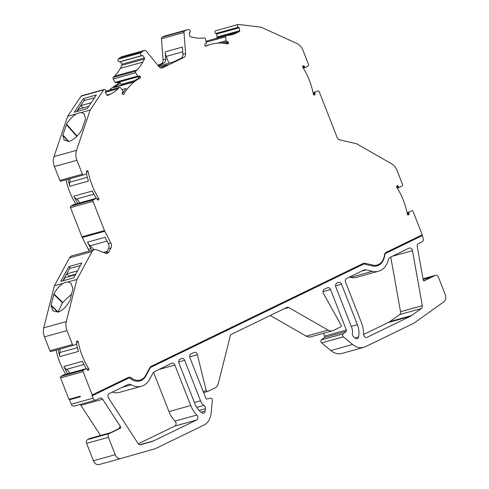 <?xml version="1.0" encoding="UTF-8"?>
<svg xmlns="http://www.w3.org/2000/svg" width="489" height="489" viewBox="0 0 489 489"><rect width="100%" height="100%" fill="white"/><g stroke="black" fill="none" stroke-linecap="round" stroke-linejoin="round"><path stroke-width="0.73" d="M88.906 251.157A4.499 3.374 74.5 0 0 88.558 249.867A4.499 3.374 74.5 0 0 88.32 249.335L82.268 237.52A5.996 4.499 -105.5 0 1 81.95 236.817L70.502 207.611A1.198 0.899 -105.5 0 1 70.85 206.12L73.484 204.653A0.899 0.672 -105.5 0 1 73.717 204.585M91.388 250.466A4.499 3.374 74.5 0 0 91.046 249.176A4.499 3.374 74.5 0 0 90.801 248.644L87.488 242.171A11.987 8.991 74.5 0 0 90.117 245.784L94.139 249.702M132.77 82.011L114.897 86.975A5.996 4.499 74.5 0 0 113.662 87.617A59.945 44.964 74.5 0 1 119.664 83.729A0.837 0.63 74.5 0 0 119.823 82.488L121.076 84.414A0.899 0.672 -105.5 0 1 121.254 85.214M81.198 112.568A16.186 5.801 -41.3 0 0 76.565 113.858C72.818 115.979 69.493 119.402 66.59 124.133L62.818 135.276L64.187 140.196L69.377 141.284C73.882 139.768 78.02 136.009 81.791 130.001L85.569 118.858L84.2 113.937L81.198 112.568L90.147 110.08L76.522 150.349A11.987 8.991 74.5 0 0 76.944 160.282L82.39 174.176A1.198 0.899 74.5 0 0 83.607 174.909L86.37 173.76A0.899 0.672 74.5 0 0 86.681 172.617L86.48 172.116A0.899 0.672 -105.5 0 1 86.767 170.985L87.219 170.765A0.837 0.63 -105.5 0 1 88.148 171.462A59.945 44.964 74.5 0 0 98.747 198.497A0.837 0.63 -105.5 0 1 98.57 199.732L98.118 199.952A0.899 0.672 -105.5 0 1 97.183 199.414L96.981 198.913A0.899 0.672 74.5 0 0 96.021 198.387L93.381 199.86A1.198 0.899 74.5 0 0 93.038 201.346L104.487 230.551A5.996 4.499 74.5 0 0 104.805 231.26L110.856 243.07A4.499 3.374 -105.5 0 1 111.095 243.601A4.499 3.374 -105.5 0 1 110.985 247.954L108.845 251.89A4.499 3.374 -105.5 0 1 107.109 253.351A4.499 3.374 -105.5 0 1 105.337 253.229L96.724 249.8A5.996 4.499 74.5 0 0 94.371 249.634A5.996 4.499 74.5 0 0 92.048 251.584L76.907 279.476L66.302 321.585A11.987 8.991 74.5 0 0 66.993 330.607L72.439 344.5A1.198 0.899 74.5 0 0 73.656 345.234L76.418 344.085A0.899 0.672 74.5 0 0 76.73 342.942L76.528 342.441A0.899 0.672 -105.5 0 1 76.816 341.31L77.268 341.09A0.837 0.63 -105.5 0 1 78.197 341.787A59.945 44.964 74.5 0 0 88.796 368.822A0.837 0.63 -105.5 0 1 88.625 370.057L88.167 370.277A0.899 0.672 -105.5 0 1 87.231 369.739L87.036 369.238A0.899 0.672 74.5 0 0 86.07 368.712L83.436 370.185A1.198 0.899 74.5 0 0 83.087 371.671L92.213 394.953A0.837 0.55 64.1 0 0 92.121 395.803L93.044 398.162A2.995 2.249 74.5 0 0 95.887 400.063A2.995 2.249 74.5 0 0 96.174 399.953L99.884 398.15A2.995 2.249 -105.5 0 1 100.172 398.046A2.995 2.249 -105.5 0 1 102.659 399.256L120.636 426.903A0.837 0.63 -105.5 0 1 120.465 428.15L109.34 433.547A2.995 2.249 74.5 0 0 108.393 437.313L115.208 454.703A5.996 4.499 74.5 0 0 120.887 458.499A5.996 4.499 74.5 0 0 120.911 458.493L128.259 456.396M67.953 281.964A16.186 6.559 -45.7 0 0 63.319 283.247C59.664 285.429 56.547 288.981 53.967 293.92L51.027 305.588L53.014 310.973L58.234 312.006C62.714 310.478 66.638 306.579 70 300.319L72.94 288.644L70.954 283.259L67.953 281.964L76.907 279.476M128.803 456.243L154.047 449.036A25.776 19.334 74.5 0 0 156.413 448.132L203.889 425.094A17.983 13.49 74.5 0 0 211.12 413.126L212.354 400.405A1.797 1.351 74.5 0 0 212.202 399.342A1.797 1.351 74.5 0 0 210.545 398.187L206.92 399A1.198 0.899 -105.5 0 1 205.82 398.229L189.958 357.759A2.995 2.249 -105.5 0 1 190.906 353.993L194.084 352.447A2.995 2.249 -105.5 0 1 194.371 352.337A2.995 2.249 -105.5 0 1 197.214 354.238A2.995 2.249 -105.5 0 1 197.373 354.733L206.236 390.595A1.198 0.899 74.5 0 0 207.55 391.512L214.958 387.918A8.991 6.742 74.5 0 0 218.326 383.376L230.282 335.857A2.995 2.249 -105.5 0 1 231.401 334.342L286.902 307.416A2.995 2.249 -105.5 0 1 287.19 307.306A2.995 2.249 -105.5 0 1 288.663 307.526L328.095 330.118A8.991 6.742 74.5 0 0 332.514 330.784A8.991 6.742 74.5 0 0 333.37 330.46L340.784 326.866A1.198 0.899 74.5 0 0 341.071 325.173L323.492 293.547A2.995 2.249 -105.5 0 1 324.219 289.311L327.398 287.764A2.995 2.249 -105.5 0 1 327.685 287.654A2.995 2.249 -105.5 0 1 330.527 289.555L346.389 330.026A1.198 0.899 -105.5 0 1 346.145 331.45L343.144 333.853A1.797 1.351 74.5 0 0 343.37 336.835L352.593 344.482A17.983 13.49 74.5 0 0 363.669 347.386A17.983 13.49 74.5 0 0 365.387 346.738L412.869 323.7A25.776 19.334 74.5 0 0 415.075 322.385L443.853 301.805A5.996 4.499 74.5 0 0 445.234 294.574L438.419 277.19A2.995 2.249 74.5 0 0 435.583 275.289A2.995 2.249 74.5 0 0 435.296 275.399L424.165 280.796A0.837 0.63 -105.5 0 1 423.229 280.081L417.258 246.615A2.995 2.249 -105.5 0 1 418.419 243.601L422.129 241.798A2.995 2.249 74.5 0 0 423.077 238.033L422.154 235.674A0.837 0.55 -115.9 0 1 422.245 234.824L413.119 211.541A1.198 0.899 74.5 0 0 411.903 210.808L409.146 211.957A0.899 0.672 74.5 0 0 408.835 213.1L409.03 213.607A0.899 0.672 -105.5 0 1 408.749 214.732L408.291 214.958A0.837 0.63 -105.5 0 1 407.361 214.255A59.945 44.964 74.5 0 0 403.284 200.135A59.945 44.964 74.5 0 0 396.768 187.22A0.837 0.63 -105.5 0 1 396.94 185.985L397.392 185.765A0.899 0.672 -105.5 0 1 398.333 186.303L398.529 186.81A0.899 0.672 74.5 0 0 399.495 187.33L402.129 185.863A1.198 0.899 74.5 0 0 402.471 184.371L397.025 170.478A11.987 8.991 74.5 0 0 391.555 163.772L356.609 143.76L339.244 139.75A2.995 2.249 -105.5 0 1 337.282 137.837L319.17 91.626A1.198 0.899 74.5 0 0 317.96 90.893L315.197 92.042A0.899 0.672 74.5 0 0 314.885 93.185L315.081 93.692A0.899 0.672 -105.5 0 1 314.8 94.823L314.341 95.043A0.837 0.63 -105.5 0 1 313.412 94.34A59.945 44.964 74.5 0 0 309.335 80.22A59.945 44.964 74.5 0 0 302.819 67.305A0.837 0.63 -105.5 0 1 302.991 66.07L303.443 65.85A0.899 0.672 -105.5 0 1 304.384 66.388L304.58 66.895A0.899 0.672 74.5 0 0 305.546 67.421L308.18 65.948A1.198 0.899 74.5 0 0 308.522 64.456L303.076 50.563A11.987 8.991 74.5 0 0 296.829 43.454L261.034 27.17L238.534 24.45A1.498 1.125 74.5 0 0 238.198 24.474A1.498 1.125 74.5 0 0 237.446 25.746A1.498 1.125 74.5 0 0 238.265 27.25L239.158 27.763L239.683 30.715A0.899 0.672 -105.5 0 1 239.335 31.614L236.493 32.995A44.957 33.723 -105.5 0 1 232.196 34.621A44.957 33.723 -105.5 0 1 228.027 35.41L226.328 35.587A1.198 0.899 74.5 0 0 225.631 36.809L226.199 40.715A0.899 0.672 74.5 0 0 227.037 41.565L227.446 41.522A0.899 0.672 -105.5 0 1 228.277 42.335L228.394 42.989A0.837 0.63 -105.5 0 1 227.752 43.869A59.945 44.964 74.5 0 0 210.936 44.303A59.945 44.964 74.5 0 0 205.869 46.162A0.837 0.63 -105.5 0 1 204.94 45.446L204.824 44.792A0.899 0.672 -105.5 0 1 205.343 43.839L205.753 43.796A0.899 0.672 74.5 0 0 206.26 42.806L205.435 38.924A1.198 0.899 74.5 0 0 204.335 37.891L202.635 38.069A44.957 33.723 -105.5 0 1 193.632 37.482L190.417 36.736A0.899 0.672 -105.5 0 1 189.763 35.935L189.237 32.983L189.915 32.311A1.498 1.125 74.5 0 0 190.148 30.599A1.498 1.125 74.5 0 0 188.864 29.621L187.256 29.792A2.995 2.249 74.5 0 0 186.981 29.847A2.995 2.249 74.5 0 0 186.694 29.951L184.714 30.917A1.797 1.351 74.5 0 0 183.986 32.494L185.606 53.539A4.499 3.374 -105.5 0 1 183.791 57.482L162.672 67.726A4.499 3.374 -105.5 0 1 162.244 67.892A4.499 3.374 -105.5 0 1 158.839 66.522L146.083 50.88A1.797 1.351 74.5 0 0 144.726 50.336A1.797 1.351 74.5 0 0 144.548 50.404L142.568 51.363A2.995 2.249 74.5 0 0 142.079 51.712L140.875 52.91A1.498 1.125 74.5 0 0 140.643 54.615A1.498 1.125 74.5 0 0 141.926 55.593L142.837 55.501L144.42 57.934A0.899 0.672 -105.5 0 1 144.506 59.01L142.8 62.14A44.957 33.723 -105.5 0 1 137.067 69.884L135.789 71.15A1.198 0.899 74.5 0 0 135.722 72.745L137.715 76.064A0.899 0.672 74.5 0 0 138.717 76.321L139.023 76.015A0.899 0.672 -105.5 0 1 140.001 76.241L140.355 76.785A0.837 0.63 -105.5 0 1 140.196 78.026A59.945 44.964 74.5 0 0 123.796 94.31A0.837 0.63 -105.5 0 1 122.782 94.23L122.427 93.692A0.899 0.672 -105.5 0 1 122.464 92.464L122.77 92.158A0.899 0.672 74.5 0 0 122.776 90.893L120.587 87.775A1.198 0.899 74.5 0 0 119.31 87.513L118.038 88.778A44.957 33.723 -105.5 0 1 110.685 94.041L107.843 95.416A0.899 0.672 -105.5 0 1 107.012 95.086L105.428 92.647L105.697 91.571A1.498 1.125 74.5 0 0 105.612 90.441A1.498 1.125 74.5 0 0 104.194 89.493A1.498 1.125 74.5 0 0 103.668 89.884L90.147 110.08M116.18 82.586A0.899 0.672 -105.5 0 1 115.184 82.323L113.185 79.01A1.198 0.899 -105.5 0 1 113.259 77.415L114.53 76.15A44.957 33.723 74.5 0 0 120.27 68.405L121.969 65.275A0.899 0.672 74.5 0 0 121.883 64.2L120.3 61.761L119.389 61.858A1.498 1.125 -105.5 0 1 118.112 60.88A1.498 1.125 -105.5 0 1 118.338 59.175L119.542 57.977A2.995 2.249 -105.5 0 1 120.031 57.629L122.018 56.663A1.797 1.351 -105.5 0 1 122.189 56.602A1.797 1.351 -105.5 0 1 122.366 56.565M140.196 78.026L138.191 78.582A0.837 0.63 74.5 0 0 138.35 77.341L140.355 76.785M76.565 113.858L67.616 116.345L81.131 96.15A1.498 1.125 -105.5 0 1 81.657 95.758L104.194 89.493M105.777 253.363A4.499 3.374 74.5 0 0 106.364 252.575L108.497 248.644A4.499 3.374 74.5 0 0 108.613 244.292A4.499 3.374 74.5 0 0 108.375 243.76L105.056 237.287L87.488 242.171M72.506 398.321L69.536 399.77L80.416 396.744L80.202 396.188L68.931 399.317L60.557 377.936A1.198 0.899 -105.5 0 1 60.899 376.444L63.533 374.977A0.899 0.672 -105.5 0 1 63.766 374.91M412.264 249.897A2.995 2.249 74.5 0 0 409.427 247.996A2.995 2.249 74.5 0 0 409.14 248.106L390.515 257.141A5.996 4.499 74.5 0 0 388.29 260.105A20.984 15.74 -105.5 0 1 378.486 271.242A20.984 15.74 -105.5 0 1 372.343 271.34L366.072 269.885A5.996 4.499 74.5 0 0 364.311 269.916A5.996 4.499 74.5 0 0 363.743 270.13L346.548 278.473A2.995 2.249 74.5 0 0 345.601 282.239L361.463 322.716A23.38 17.537 -105.5 0 1 363.59 334.109A2.995 2.249 74.5 0 0 366.701 337.471A2.995 2.249 74.5 0 0 366.988 337.361L410.033 316.475A17.983 13.49 74.5 0 0 411.573 315.558L421.396 308.535A2.995 2.249 74.5 0 0 422.3 305.674L412.478 250.649A2.995 2.249 74.5 0 0 412.264 249.897M197.574 416.249A2.995 2.249 74.5 0 0 196.798 415.033A23.38 17.537 -105.5 0 1 190.741 405.546L174.879 365.075A2.995 2.249 74.5 0 0 172.042 363.174A2.995 2.249 74.5 0 0 171.755 363.284L154.567 371.622A5.996 4.499 74.5 0 0 152.819 373.358L149.506 379.458A20.984 15.74 -105.5 0 1 141.388 386.279A20.984 15.74 -105.5 0 1 131.254 384.819A5.996 4.499 74.5 0 0 128.362 384.397A5.996 4.499 74.5 0 0 127.788 384.617L109.163 393.651A2.995 2.249 74.5 0 0 108.57 398.101L138.124 443.554A2.995 2.249 74.5 0 0 140.612 444.77A2.995 2.249 74.5 0 0 140.624 444.764L151.932 441.536A17.983 13.49 74.5 0 0 153.583 440.907L196.627 420.02A2.995 2.249 74.5 0 0 197.574 416.249M153.583 372.325L168.974 411.597A23.38 17.537 74.5 0 0 175.025 421.084A2.995 2.249 -105.5 0 1 175.802 422.3A2.995 2.249 -105.5 0 1 174.854 426.072L138.301 443.804M205.129 406.952A2.995 2.249 74.5 0 0 203.974 405.412A8.991 6.742 -105.5 0 1 200.521 400.803L184.659 360.326A2.995 2.249 74.5 0 0 181.822 358.431A2.995 2.249 74.5 0 0 181.535 358.535L179.903 359.329A3.001 2.249 74.5 0 0 178.956 363.101L194.818 403.566A17.384 13.038 74.5 0 0 202.073 412.881A2.995 2.249 74.5 0 0 203.662 413.174A2.995 2.249 74.5 0 0 205.154 411.072L205.386 408.725A2.995 2.249 74.5 0 0 205.129 406.952M341.53 284.219A3.001 2.249 74.5 0 0 338.688 282.318A3.001 2.249 74.5 0 0 338.4 282.428L336.768 283.217A2.995 2.249 74.5 0 0 335.821 286.988L351.683 327.459A8.991 6.742 -105.5 0 1 352.373 333.412A2.995 2.249 74.5 0 0 353.59 336.811L355.295 338.223A2.995 2.249 74.5 0 0 357.141 338.706A2.995 2.249 74.5 0 0 358.584 336.945A17.384 13.038 74.5 0 0 357.386 324.69L341.53 284.219L335.564 285.876M423.095 279.298L431.5 276.963L423.67 280.759M323.522 333.284L324.617 336.077A1.198 0.899 -105.5 0 1 324.372 337.502L321.371 339.904A1.797 1.351 74.5 0 0 321.603 342.887L330.821 350.534A17.983 13.49 74.5 0 0 341.897 353.437L363.669 347.386M270.24 315.497L306.322 336.169A8.991 6.742 74.5 0 0 310.741 336.835L332.514 330.784M80.086 404.452A2.995 2.249 -105.5 0 1 80.887 405.308L100.496 435.467M110.606 432.655L90.318 438.297A2.995 2.249 74.5 0 0 90.031 438.407L110.465 432.722L119.133 428.517A0.837 0.63 74.5 0 0 119.298 427.27L120.636 426.903M90.031 438.407L87.568 439.599A2.995 2.249 74.5 0 0 86.62 443.364L93.436 460.754A5.996 4.499 74.5 0 0 99.114 464.55A5.996 4.499 74.5 0 0 99.139 464.544L120.862 458.505L99.114 464.55M69.536 399.77L71.278 404.214A2.995 2.249 74.5 0 0 74.114 406.114L95.887 400.063M141.388 386.279L119.622 392.331A20.984 15.74 -105.5 0 1 112.336 392.111M378.486 271.242L356.719 277.294A20.984 15.74 -105.5 0 1 350.57 277.391L349.36 277.11M390.766 257.018L400.528 311.725A2.995 2.249 -105.5 0 1 399.623 314.586L389.8 321.609A17.983 13.49 -105.5 0 1 388.266 322.526L363.608 334.488M76.535 344.018A59.945 44.964 74.5 0 0 78.484 351.408L59.958 356.554A59.945 44.964 74.5 0 1 58.093 349.568M65.795 374.336A59.945 44.964 -105.5 0 1 56.088 350.124M69.75 373.235A7.836 5.874 74.5 0 0 66.388 369.36A5.996 4.499 -105.5 0 1 63.857 366.499A59.945 44.964 74.5 0 0 67.8 373.773M86.333 368.645L86.333 368.645A59.945 44.964 -105.5 0 1 82.384 361.347L63.857 366.499M73.497 345.277L51.119 351.499A1.198 0.899 -105.5 0 1 49.909 350.766L44.462 336.866A11.987 8.991 -105.5 0 1 43.765 327.844L54.371 285.735L69.517 257.85A5.996 4.499 -105.5 0 1 71.834 255.9L94.371 249.634M63.319 283.247L54.371 285.735M68.827 266.584L60.77 281.413L73.76 277.801L81.81 262.972L68.827 266.584L70 267.734L62.892 280.82M86.486 173.693A59.945 44.964 74.5 0 0 88.436 181.083L69.909 186.23A59.945 44.964 74.5 0 1 68.044 179.243M66.039 179.799A59.945 44.964 74.5 0 0 75.74 204.011M79.701 202.911A7.836 5.874 74.5 0 0 76.339 199.041A5.996 4.499 -105.5 0 1 73.808 196.175A59.945 44.964 74.5 0 0 77.745 203.448M96.284 198.32L96.284 198.32A59.945 44.964 -105.5 0 1 92.329 191.022L73.808 196.175M82.39 174.176L59.854 180.441A1.198 0.899 74.5 0 0 61.07 181.174L83.448 174.952M59.854 180.441L54.407 166.541A11.987 8.991 -105.5 0 1 53.986 156.614L67.616 116.345M83.393 98.582L74.242 112.25L87.225 108.644L96.376 94.97L83.393 98.582L84.499 99.842L76.639 111.584M138.191 78.582A59.945 44.964 74.5 0 0 132.183 82.464L113.662 87.617M109.316 90.196A59.945 44.964 -105.5 0 1 117.66 84.291A0.837 0.63 -105.5 0 0 117.818 83.044L117.464 82.507A0.899 0.672 74.5 0 0 117.329 82.335M122.452 93.729A59.945 44.964 -105.5 0 1 126.156 88.454L121.895 89.64M142.837 55.501L120.3 61.761M158.503 66.107L173.412 61.962L181.119 58.222A4.499 3.374 74.5 0 0 182.935 54.279L182.379 47.078L165.19 51.858A11.987 8.991 74.5 0 0 166.236 56.412L168.907 63.215M158.228 65.77L163.931 63.002A4.499 3.374 74.5 0 0 165.747 59.059L165.19 51.858M157.904 65.373L161.254 63.747A4.499 3.374 74.5 0 0 163.069 59.799L161.449 38.753A1.797 1.351 -105.5 0 1 162.177 37.176L164.157 36.217A2.995 2.249 -105.5 0 1 164.445 36.107L186.981 29.847M161.089 67.94L167.709 64.731L159.347 67.054M205.325 46.088A59.945 44.964 -105.5 0 1 208.931 44.86L210.936 44.303M226.395 43.613A0.837 0.63 74.5 0 0 226.389 43.545L228.394 42.989M239.158 27.763L216.621 34.028L217.147 36.975A0.899 0.672 -105.5 0 1 216.798 37.879L215.117 38.698M238.198 24.474L215.661 30.74A1.498 1.125 74.5 0 0 214.909 32.005A1.498 1.125 74.5 0 0 215.728 33.515L216.621 34.028M63.472 280.662L64.841 277.728L75.392 274.794M68.827 276.615L69.083 276.059L75.703 274.219M66.657 273.895L77.519 270.875M69.083 276.059L66.638 273.926M69.579 268.51L80.447 265.49M77.36 111.382L78.625 109.2L88.735 106.388M82.977 107.99L80.685 105.642L91.186 102.727M83.974 100.63L94.56 97.69M80.685 105.642L81.119 104.897M59.964 349.042A7.836 5.874 -105.5 0 1 59.792 352.538A5.996 4.499 74.5 0 0 59.958 356.554M57.885 312.275L62.702 302.434L71.608 294.158M103.362 252.44L106.987 251.432M69.915 178.717A7.836 5.874 -105.5 0 1 69.744 182.22A5.996 4.499 74.5 0 0 69.909 186.23M422.245 234.824L386.212 252.306A4.548 3.411 74.5 0 0 385.607 252.709A4.548 3.411 74.5 0 0 384.403 255.191A14.633 10.978 -105.5 0 1 380.515 263.198A14.633 10.978 -105.5 0 1 372.881 265.087L365.002 263.265A4.548 3.411 74.5 0 0 363.235 263.455L151.223 366.322A4.548 3.411 74.5 0 0 150.618 366.726A4.548 3.411 74.5 0 0 149.897 367.636L145.734 375.301A14.633 10.978 -105.5 0 1 143.418 378.235A14.633 10.978 -105.5 0 1 131.376 377.96A4.548 3.411 74.5 0 0 128.24 377.471L92.213 394.953M62.818 135.276L68.301 141.51M51.027 305.588L57.733 312.129M408.749 214.732L407.899 214.971M228.277 42.335L224.64 43.35M144.506 59.01L121.969 65.275M103.668 89.884L81.131 96.15M97.011 198.98L98.747 198.497M96.021 198.387L73.484 204.653M108.375 243.76L110.856 243.07M87.06 369.305L88.796 368.822M86.07 368.712L63.533 374.977M175.025 421.084L196.798 415.033M196.774 407.416L203.974 405.412M423.003 278.809L435.296 275.399M330.821 350.534L352.593 344.482M321.603 342.887L343.37 336.835M321.371 339.904L343.144 333.853M324.372 337.502L346.145 331.45M324.617 336.077L346.389 330.026M322.997 291.646L330.527 289.555M306.322 336.169L328.095 330.118M283.987 308.828L288.663 307.526M203.161 391.451L206.236 390.595M189.72 356.86L197.373 354.733M80.887 405.308L102.659 399.256M120.465 428.15L119.133 428.517M87.568 439.599L109.34 433.547M71.278 404.214L93.044 398.162M354.965 337.948L358.584 336.945M351.267 326.389L357.386 324.69M194.402 402.502L200.521 400.803M178.699 361.988L184.659 360.326M201.101 412.196L205.154 411.072M199.157 410.454L205.386 408.725M122.158 387.343L131.254 384.819M140.086 444.831L151.932 441.536M139.683 444.77L153.583 440.907M174.854 426.072L196.627 420.02M168.974 411.597L190.741 405.546M158.919 369.507L174.879 365.075M350.57 277.391L372.343 271.34M361.793 271.077L366.072 269.885M366.402 337.526L366.988 337.361M388.266 322.526L410.033 316.475M389.8 321.609L411.573 315.558M399.623 314.586L421.396 308.535M400.528 311.725L422.3 305.674M392.386 256.236L412.478 250.649M93.436 460.754L115.208 454.703M86.62 443.364L108.393 437.313M83.436 370.185L60.899 376.444M88.625 370.057L87.757 370.295M78.197 341.787L76.48 342.263M72.439 344.5L49.909 350.766M66.993 330.607L44.462 336.866M66.302 321.585L43.765 327.844M92.048 251.584L69.517 257.85M106.364 252.575L108.845 251.89M108.497 248.644L110.985 247.954M104.805 231.26L82.268 237.52M90.801 248.644L88.32 249.335M104.487 230.551L81.95 236.817M93.038 201.346L70.502 207.611M93.381 199.86L70.85 206.12M98.57 199.732L97.708 199.97M88.148 171.462L86.431 171.939M76.944 160.282L54.407 166.541M76.522 150.349L53.986 156.614M110.685 94.041L106.999 95.062M118.038 88.778L105.526 92.256M119.31 87.513L105.74 91.284M123.069 94.511L123.796 94.31M119.664 83.729L117.66 84.291M140.001 76.241L117.464 82.507M117.818 83.044L119.823 82.488M134.701 80.63L121.076 84.414M137.715 76.064L115.184 82.323M135.722 72.745L113.185 79.01M135.789 71.15L113.259 77.415M137.067 69.884L114.53 76.15M142.8 62.14L120.27 68.405M144.42 57.934L121.883 64.2M141.926 55.593L119.389 61.858M140.875 52.91L118.338 59.175M142.079 51.712L119.542 57.977M142.568 51.363L120.031 57.629M144.548 50.404L122.018 56.663M161.792 67.971L162.672 67.726M181.119 58.222L183.791 57.482M163.931 63.002L161.254 63.747M182.935 54.279L185.606 53.539M183.986 32.494L161.449 38.753M165.747 59.059L163.069 59.799M184.714 30.917L162.177 37.176M186.694 29.951L164.157 36.217M227.446 41.522L221.774 43.099M227.037 41.565L221.554 43.093M226.199 40.715L217.373 43.166M225.631 36.809L206.138 42.225M226.114 35.648L205.936 41.259L226.218 35.611M236.493 32.995L227.66 35.453M239.335 31.614L216.798 37.879M239.683 30.715L217.147 36.975M238.265 27.25L215.728 33.515M304.58 66.895L302.862 67.372M304.384 66.388L302.66 66.865M314.8 94.823L313.95 95.055M315.081 93.692L313.376 94.163M314.885 93.185L313.272 93.637M315.197 92.042L313.064 92.635M398.529 186.81L396.811 187.287M398.333 186.303L396.61 186.78M409.03 213.607L407.325 214.078M408.835 213.1L407.221 213.546M409.146 211.957L407.013 212.55M83.087 371.671L60.557 377.936M77.396 347.648L59.792 352.538M83.949 364.482L66.388 369.36M90.117 245.784L107.005 241.089M93.9 194.157L76.339 199.041M87.348 177.324L69.744 182.22M123.277 92.409L122.317 92.678M166.236 56.412L182.745 51.822M62.702 302.434L53.967 293.92M53.796 294.366L62.464 302.819M58.002 311.927L51.076 305.173M77.134 136.119L66.59 124.133M66.388 124.561L76.828 136.431M68.674 141.449L62.898 134.885M422.154 235.674L386.127 253.155A3.741 2.806 74.5 0 0 384.629 255.533A15.44 11.583 -105.5 0 1 372.484 265.973L364.598 264.152A3.741 2.806 74.5 0 0 363.144 264.304L151.132 367.172A3.741 2.806 74.5 0 0 150.044 368.254L145.881 375.919A15.44 11.583 -105.5 0 1 130.734 378.724A3.741 2.806 74.5 0 0 128.155 378.321L92.121 395.803M128.24 377.471A0.837 0.55 -115.9 0 0 128.155 378.321M131.376 377.96A0.837 0.391 -52 0 0 130.734 378.724M145.649 375.454A0.837 0.44 -151.5 0 0 145.881 375.919M149.811 367.795A0.837 0.44 -151.5 0 0 150.044 368.254M151.223 366.322A0.837 0.55 -115.9 0 0 151.132 367.172M363.235 263.455A0.837 0.55 -115.9 0 0 363.144 264.304M365.002 263.265A0.837 0.513 -77 0 0 364.598 264.152M372.881 265.087A0.837 0.513 -77 0 0 372.484 265.973M386.212 252.306A0.837 0.55 -115.9 0 0 386.127 253.155M96.131 198.338L73.594 204.604M86.18 368.663L63.643 374.929M423.003 278.785L435.583 275.289M203.62 392.612L207.434 391.555M73.576 345.258L51.039 351.524M83.527 174.934L60.991 181.199M119.622 87.329L105.746 91.186M138.485 76.455L115.948 82.72M144.726 50.336L122.189 56.602M305.436 67.464L303.29 68.063M399.379 187.379L397.239 187.972M207.458 45.306L205.172 45.942"/></g></svg>

